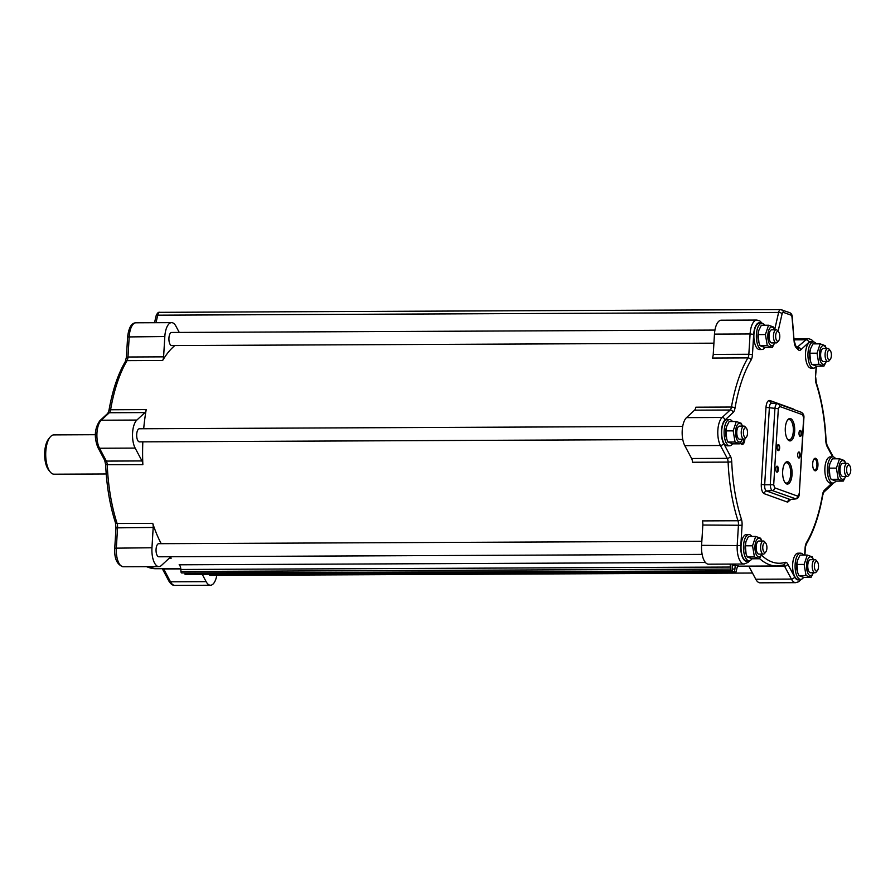 <?xml version="1.0" encoding="UTF-8"?>
<svg xmlns="http://www.w3.org/2000/svg" width="895" height="895" viewBox="0 0 895 895"><rect width="100%" height="100%" fill="white"/><g stroke="black" fill="none" stroke-linecap="round" stroke-linejoin="round"><path stroke-width="1.34" d="M106.214 473.97L54.092 474.193A19.656 8.301 -90.3 0 1 50.209 471.945A19.656 8.301 -90.3 0 1 47.882 467.682A19.656 8.301 -90.3 0 1 50.064 437.174A19.656 8.301 -90.3 0 1 53.924 434.892L95.329 434.713M50.064 437.174L48.52 439.121A17.464 7.384 89.7 0 0 46.585 466.228A17.464 7.384 89.7 0 0 48.654 470.02L50.209 471.945M748.791 566.121A5.459 2.305 -90.3 0 1 748.947 566.39L755.772 579.233A16.378 6.925 89.7 0 0 760.124 582.824L795.744 582.667L798.765 581.716L801.07 579.333M787.376 420.337A10.169 4.296 -90.3 0 1 789.021 419.554A10.169 4.296 -90.3 0 1 789.681 419.677A10.169 4.296 -90.3 0 1 793.35 430.484A10.169 4.296 -90.3 0 1 789.11 439.892A10.169 4.296 -90.3 0 1 788.45 439.781A10.169 4.296 -90.3 0 1 787.466 439.132M784.747 463.498A10.169 4.296 -90.3 0 1 786.392 462.726A10.169 4.296 -90.3 0 1 790.587 470.412A10.169 4.296 -90.3 0 1 786.481 483.065A10.169 4.296 -90.3 0 1 785.821 482.942A10.169 4.296 -90.3 0 1 784.825 482.304M798.228 452.523A2.685 1.13 -90.3 0 1 798.642 452.333A2.685 1.13 -90.3 0 1 798.821 452.367A2.685 1.13 -90.3 0 1 799.794 455.219A2.685 1.13 -90.3 0 1 798.676 457.703A2.685 1.13 -90.3 0 1 798.497 457.669A2.685 1.13 -90.3 0 1 798.25 457.513M776.368 466.687A2.685 1.13 -90.3 0 1 776.782 466.496A2.685 1.13 -90.3 0 1 776.949 466.53A2.685 1.13 -90.3 0 1 777.923 469.383A2.685 1.13 -90.3 0 1 776.804 471.866A2.685 1.13 -90.3 0 1 776.636 471.833A2.685 1.13 -90.3 0 1 776.39 471.676M777.677 445.106A2.685 1.13 -90.3 0 1 778.091 444.916A2.685 1.13 -90.3 0 1 778.27 444.949A2.685 1.13 -90.3 0 1 779.243 447.802A2.685 1.13 -90.3 0 1 778.124 450.286A2.685 1.13 -90.3 0 1 777.945 450.252A2.685 1.13 -90.3 0 1 777.699 450.095M799.548 430.942A2.685 1.13 -90.3 0 1 799.962 430.752A2.685 1.13 -90.3 0 1 800.141 430.775A2.685 1.13 -90.3 0 1 801.103 433.639A2.685 1.13 -90.3 0 1 799.985 436.111A2.685 1.13 -90.3 0 1 799.817 436.089A2.685 1.13 -90.3 0 1 799.571 435.932M743.846 439.199A5.515 2.327 -90.3 0 1 741.575 443.674A5.515 2.327 -90.3 0 1 741.217 443.618A5.515 2.327 -90.3 0 1 740.758 443.327M813.779 459.381A5.515 2.327 -90.3 0 1 814.595 459.023A5.515 2.327 -90.3 0 1 814.953 459.09A5.515 2.327 -90.3 0 1 816.945 464.952A5.515 2.327 -90.3 0 1 814.651 470.054A5.515 2.327 -90.3 0 1 814.293 469.998A5.515 2.327 -90.3 0 1 813.835 469.718M749.07 560.74L746.598 560.751A13.101 5.538 -90.3 0 1 741.004 547.673A13.101 5.538 -90.3 0 1 746.475 534.55L748.958 534.539A13.101 5.538 89.7 0 0 743.476 547.662A13.101 5.538 89.7 0 0 749.07 560.74A13.101 5.538 89.7 0 0 751.99 558.726M729.705 445.811L727.232 445.822A13.101 5.538 -90.3 0 1 721.638 432.744A13.101 5.538 -90.3 0 1 727.109 419.621L729.582 419.61A13.101 5.538 89.7 0 0 724.111 432.732A13.101 5.538 89.7 0 0 729.705 445.811A13.101 5.538 89.7 0 0 732.625 443.797M761.947 349.509L759.463 349.52A13.101 5.538 -90.3 0 1 753.87 336.442A13.101 5.538 -90.3 0 1 759.352 323.319L761.824 323.308A13.101 5.538 89.7 0 0 756.353 336.43A13.101 5.538 89.7 0 0 761.947 349.509A13.101 5.538 89.7 0 0 764.867 347.506M813.544 368.147L811.071 368.158A13.101 5.538 -90.3 0 1 805.478 355.08A13.101 5.538 -90.3 0 1 810.959 341.957L813.432 341.946A13.101 5.538 89.7 0 0 807.95 355.069A13.101 5.538 89.7 0 0 813.544 368.147A13.101 5.538 89.7 0 0 816.475 366.133M832.921 483.076L830.437 483.076A13.101 5.538 -90.3 0 1 824.843 470.009A13.101 5.538 -90.3 0 1 830.325 456.875L832.797 456.864A13.101 5.538 89.7 0 0 827.327 469.998A13.101 5.538 89.7 0 0 832.921 483.076A13.101 5.538 89.7 0 0 835.84 481.062M800.678 579.367L798.206 579.378A13.101 5.538 -90.3 0 1 792.612 566.3A13.101 5.538 -90.3 0 1 798.083 553.177L800.555 553.166A13.101 5.538 89.7 0 0 795.084 566.289A13.101 5.538 89.7 0 0 800.678 579.367A13.101 5.538 89.7 0 0 803.598 577.365M815.692 458.329A6.276 2.651 89.7 0 0 814.047 458.99A6.276 2.651 89.7 0 0 812.66 464.55A6.276 2.651 89.7 0 0 814.103 470.099A6.276 2.651 89.7 0 0 817.84 466.496A6.276 2.651 89.7 0 0 815.692 458.329M740.579 443.025A6.276 2.651 89.7 0 0 741.026 443.719A6.276 2.651 89.7 0 0 744.875 438.863M777.263 466.217A2.998 1.264 89.7 0 0 776.48 466.53A2.998 1.264 89.7 0 0 775.808 469.181A2.998 1.264 89.7 0 0 776.502 471.844A2.998 1.264 89.7 0 0 778.292 470.121A2.998 1.264 89.7 0 0 777.263 466.217M778.572 444.625A2.998 1.264 89.7 0 0 777.789 444.938A2.998 1.264 89.7 0 0 777.128 447.601A2.998 1.264 89.7 0 0 777.811 450.252A2.998 1.264 89.7 0 0 779.601 448.529A2.998 1.264 89.7 0 0 778.572 444.625M800.443 430.461A2.998 1.264 89.7 0 0 799.66 430.775A2.998 1.264 89.7 0 0 799 433.437A2.998 1.264 89.7 0 0 799.682 436.089A2.998 1.264 89.7 0 0 801.472 434.366A2.998 1.264 89.7 0 0 800.443 430.461M790.665 418.659A11.188 4.732 89.7 0 0 787.734 419.833A11.188 4.732 89.7 0 0 785.262 429.745A11.188 4.732 89.7 0 0 787.824 439.635A11.188 4.732 89.7 0 0 794.491 433.214A11.188 4.732 89.7 0 0 790.665 418.659M788.036 461.831A11.188 4.732 89.7 0 0 785.105 463.006A11.188 4.732 89.7 0 0 782.633 472.907A11.188 4.732 89.7 0 0 785.195 482.797A11.188 4.732 89.7 0 0 786.683 483.949A11.188 4.732 89.7 0 0 792.041 474.585A11.188 4.732 89.7 0 0 788.036 461.831M799.123 452.042A2.998 1.264 89.7 0 0 798.34 452.367A2.998 1.264 89.7 0 0 797.68 455.018A2.998 1.264 89.7 0 0 798.362 457.669A2.998 1.264 89.7 0 0 800.152 455.958A2.998 1.264 89.7 0 0 799.123 452.042M790.218 499.511L790.095 499.477A2.73 2.45 -70.1 0 0 787.678 502.173L790.766 499.499M794.391 409.776L793.35 409.004A2.73 2.45 -70.1 0 0 793.35 409.407M793.35 409.004L769.879 400.524A2.73 2.45 -70.1 0 0 771.434 403.086A2.73 2.45 -70.1 0 0 771.445 403.086A2.73 2.45 -70.1 0 0 771.602 403.142M769.879 400.524C767.787 400.266 766.478 402.537 765.975 407.359L769.376 407.762C769.543 404.797 770.326 403.253 771.703 403.142L771.971 403.209M765.975 407.359L761.287 484.408L764.677 484.799L769.376 407.762L774.936 408.333L770.304 484.34C770.36 487.641 771.009 489.71 772.251 490.538L795.923 498.884M761.287 484.408C761.186 489.375 762.16 492.463 764.207 493.693A2.73 2.45 109.9 0 1 766.623 490.997C765.147 490.191 764.498 488.122 764.677 484.799L773.705 484.743L778.337 408.724L774.936 408.333C775.338 405.379 776.133 403.846 777.319 403.723L778.091 403.891A2.73 2.45 -70.1 0 0 777.542 403.768L771.445 403.086M803.643 417.864L803.889 418.043C804.236 415.347 803.318 413.4 801.126 412.215A2.73 2.45 109.9 0 1 802.67 414.765L803.643 417.864L799.257 494.085M799.011 493.883L797.713 496.154A2.73 2.45 109.9 0 1 795.286 498.862L790.095 499.477L766.623 490.997L772.251 490.538A2.73 2.45 109.9 0 0 774.678 487.842L773.705 484.743M778.337 408.724L779.634 406.453A2.73 2.45 -70.1 0 0 778.091 403.891L801.126 412.215M748.209 560.74A13.649 5.773 -90.3 0 1 740.825 545.581L742.067 525.275A8.189 3.457 89.7 0 0 741.373 519.089A2.73 1.499 162 0 1 737.995 520.745L702.374 520.901A5.459 2.305 -90.3 0 1 702.832 525.029L701.59 545.346A16.378 6.925 89.7 0 0 708.516 564.186L744.137 564.029L748.063 562.373L750.066 560.516M741.373 519.089A111.909 47.29 -90.3 0 1 731.73 461.831A8.189 3.457 89.7 0 0 730.432 456.215L723.607 443.372A13.649 5.773 -90.3 0 1 725.028 420.001L733.094 412.539A8.189 3.457 89.7 0 0 735.008 408.075A2.73 0.962 -170.2 0 0 731.461 407.035L695.851 407.191A5.459 2.305 -90.3 0 1 694.565 410.167L686.51 417.629A16.378 6.925 89.7 0 0 684.798 445.665L691.622 458.508A5.459 2.305 -90.3 0 1 692.495 462.256L728.105 462.1A114.638 48.442 89.7 0 0 737.995 520.745A5.459 2.305 -90.3 0 1 738.453 524.873L737.212 545.189A16.378 6.925 89.7 0 0 744.137 564.029M762.216 323.341L759.866 320.958L756.868 320.052L721.247 320.209A16.378 6.925 89.7 0 0 714.467 334.115L713.225 354.42A5.459 2.305 -90.3 0 1 712.297 358.056L747.918 357.899A114.638 48.442 89.7 0 0 731.461 407.035A5.459 2.305 -90.3 0 1 730.186 410.011L722.131 417.473A16.378 6.925 89.7 0 0 720.419 445.509L727.243 458.352A5.459 2.305 -90.3 0 1 728.105 462.1L731.73 461.831M169.3 558.156L171.236 558.144A5.459 2.305 89.7 0 0 170.274 557.652A5.459 2.305 89.7 0 0 169.435 558.021L161.38 565.495A16.378 6.925 -90.3 0 1 158.874 566.613A16.378 6.925 -90.3 0 1 151.96 547.762L114.75 548.165C114.202 558.648 117.032 564.846 123.264 566.77A16.378 6.925 -90.3 0 1 116.339 547.919L117.569 527.614A5.459 2.305 89.7 0 0 117.111 523.486A114.638 48.442 -90.3 0 1 107.232 464.841A5.459 2.305 89.7 0 0 106.36 461.093L99.535 448.25A16.378 6.925 -90.3 0 1 101.247 420.214L109.313 412.74A5.459 2.305 89.7 0 0 110.588 409.765A114.638 48.442 -90.3 0 1 127.045 360.629L162.655 360.472A5.459 2.305 89.7 0 0 163.595 356.848L164.825 336.542A16.378 6.925 -90.3 0 1 171.605 322.636A16.378 6.925 -90.3 0 1 175.957 326.228L179.257 332.425M114.75 548.165L115.992 527.86L115.433 522.68C109.884 505.418 106.628 486.086 105.655 464.706L142.853 464.684A5.459 2.305 89.7 0 0 141.981 460.936L135.156 448.093A16.378 6.925 -90.3 0 1 136.868 420.057L144.934 412.584A5.459 2.305 89.7 0 0 146.209 409.608L110.588 409.765A2.73 0.962 9.8 0 0 108.966 410.357C112.446 390.522 117.916 374.233 125.367 361.468A2.73 2.025 30.6 0 1 127.045 360.629A5.459 2.305 89.7 0 0 127.974 357.004L129.204 336.699A16.378 6.925 -90.3 0 1 135.984 322.793L171.605 322.636M171.236 558.144A114.638 48.442 -90.3 0 1 169.983 556.735M161.223 543.679A114.638 48.442 -90.3 0 1 152.732 523.329L117.111 523.486A2.73 1.499 -18 0 1 115.433 522.68M162.655 360.472A114.638 48.442 -90.3 0 1 174.883 345.548M142.853 464.684A114.638 48.442 -90.3 0 1 142.831 441.839M143.692 428.739A114.638 48.442 -90.3 0 1 146.209 409.608M731.942 564.085A114.638 48.442 89.7 0 0 733.777 564.834A114.638 48.442 89.7 0 0 738.878 566.032A5.459 2.305 89.7 0 0 738.767 566.02A5.459 2.305 89.7 0 0 736.674 569.287L736.328 571.144A1.633 0.694 -90.3 0 1 735.701 572.129A1.633 0.694 -90.3 0 1 735.6 572.106L185.959 574.534A1.633 0.694 89.7 0 0 186.07 574.545A1.633 0.694 89.7 0 0 186.171 574.534M151.96 547.762L153.19 527.457A5.459 2.305 89.7 0 0 152.732 523.329M216.78 575.395A16.378 6.925 -90.3 0 1 210.482 585.24A16.378 6.925 -90.3 0 1 206.13 581.649L202.326 574.478M702.127 554.397L158.84 556.791A6.556 2.763 -90.3 0 1 156.043 550.246A6.556 2.763 -90.3 0 1 158.773 543.69L701.837 541.296M814.383 565.662A4.911 2.081 -90.3 0 1 817.403 561.847A4.911 2.081 -90.3 0 1 818.522 566.188A4.911 2.081 -90.3 0 1 817.437 570.54A4.911 2.081 -90.3 0 1 815.3 570.26A4.911 2.081 -90.3 0 1 814.383 565.662A4.911 2.081 89.7 0 0 817.303 570.697A4.911 2.081 89.7 0 0 817.661 562.239A4.911 2.081 89.7 0 0 814.383 565.662M817.403 561.847L816.229 560.404A6.556 2.763 89.7 0 0 814.931 559.655A6.556 2.763 89.7 0 0 812.212 565.483A6.556 2.763 89.7 0 0 814.998 572.755A6.556 2.763 89.7 0 0 816.285 571.994L817.437 570.54M814.931 559.655L810.478 559.677A6.556 2.763 89.7 0 0 807.76 565.506A6.556 2.763 89.7 0 0 810.12 572.699A6.556 2.763 89.7 0 0 810.546 572.778L814.998 572.755M766.914 547.673A4.911 2.081 -90.3 0 1 765.829 551.902A4.911 2.081 -90.3 0 1 762.764 547.572A4.911 2.081 -90.3 0 1 765.796 543.22A4.911 2.081 -90.3 0 1 766.914 547.673A4.911 2.081 89.7 0 0 763.827 543.254A4.911 2.081 89.7 0 0 763.782 551.767A4.911 2.081 89.7 0 0 766.914 547.673M765.796 543.22L764.621 541.777A6.556 2.763 89.7 0 0 763.334 541.016A6.556 2.763 89.7 0 0 760.593 547.583A6.556 2.763 89.7 0 0 763.39 554.117A6.556 2.763 89.7 0 0 764.677 553.356L765.829 551.902M763.334 541.016L758.882 541.039A6.556 2.763 89.7 0 0 756.141 547.102A6.556 2.763 89.7 0 0 758.512 554.072A6.556 2.763 89.7 0 0 758.938 554.139L763.39 554.117M747.347 434.813A4.911 2.081 -90.3 0 1 746.464 436.984A4.911 2.081 -90.3 0 1 743.398 432.643A4.911 2.081 -90.3 0 1 746.419 428.291A4.911 2.081 -90.3 0 1 747.347 434.813A4.911 2.081 89.7 0 0 745.322 427.732A4.911 2.081 89.7 0 0 743.756 435.362A4.911 2.081 89.7 0 0 747.347 434.813M746.419 428.291L745.255 426.848A6.556 2.763 89.7 0 0 743.958 426.098A6.556 2.763 89.7 0 0 741.228 432.654A6.556 2.763 89.7 0 0 744.025 439.199A6.556 2.763 89.7 0 0 745.311 438.427L746.464 436.984M743.958 426.098L739.505 426.109A6.556 2.763 89.7 0 0 736.775 432.173A6.556 2.763 89.7 0 0 739.147 439.143A6.556 2.763 89.7 0 0 739.572 439.21L744.025 439.199M779.679 337.941A4.911 2.081 -90.3 0 1 778.706 340.682A4.911 2.081 -90.3 0 1 775.641 336.352A4.911 2.081 -90.3 0 1 778.661 331.989A4.911 2.081 -90.3 0 1 779.679 337.941A4.911 2.081 89.7 0 0 777.307 331.519A4.911 2.081 89.7 0 0 776.155 339.563A4.911 2.081 89.7 0 0 779.679 337.941M778.661 331.989L777.498 330.546A6.556 2.763 89.7 0 0 776.2 329.796A6.556 2.763 89.7 0 0 773.459 336.363A6.556 2.763 89.7 0 0 776.256 342.897A6.556 2.763 89.7 0 0 777.542 342.136L778.706 340.682M776.2 329.796L771.747 329.819A6.556 2.763 89.7 0 0 769.018 335.871A6.556 2.763 89.7 0 0 771.389 342.841A6.556 2.763 89.7 0 0 771.803 342.919L776.256 342.897M829.978 359.645A4.911 2.081 -90.3 0 1 827.249 354.554A4.911 2.081 -90.3 0 1 830.269 350.616A4.911 2.081 -90.3 0 1 831.399 354.968A4.911 2.081 -90.3 0 1 830.314 359.309A4.911 2.081 -90.3 0 1 829.978 359.645A4.911 2.081 89.7 0 0 830.694 351.321A4.911 2.081 89.7 0 0 827.293 353.95A4.911 2.081 89.7 0 0 829.978 359.645M830.269 350.616L829.106 349.173A6.556 2.763 89.7 0 0 827.808 348.423A6.556 2.763 89.7 0 0 825.067 354.991A6.556 2.763 89.7 0 0 827.864 361.524A6.556 2.763 89.7 0 0 828.714 361.211A6.556 2.763 89.7 0 0 829.15 360.763L830.314 359.309M827.808 348.423L823.355 348.446A6.556 2.763 89.7 0 0 820.625 354.509A6.556 2.763 89.7 0 0 822.986 361.468A6.556 2.763 89.7 0 0 823.411 361.546L827.864 361.524M847.129 466.631A4.911 2.081 -90.3 0 1 849.635 465.545A4.911 2.081 -90.3 0 1 850.765 469.886A4.911 2.081 -90.3 0 1 849.679 474.238A4.911 2.081 -90.3 0 1 847.062 472.929A4.911 2.081 -90.3 0 1 847.129 466.631A4.911 2.081 89.7 0 0 848.281 474.708A4.911 2.081 89.7 0 0 850.653 468.365A4.911 2.081 89.7 0 0 847.129 466.631M849.635 465.545L848.471 464.102A6.556 2.763 89.7 0 0 847.173 463.353A6.556 2.763 89.7 0 0 845.126 465.545A6.556 2.763 89.7 0 0 844.69 472.594A6.556 2.763 89.7 0 0 847.229 476.453A6.556 2.763 89.7 0 0 848.527 475.692L849.679 474.238M847.173 463.353L842.721 463.375A6.556 2.763 89.7 0 0 840.673 465.568A6.556 2.763 89.7 0 0 840.159 472.146A6.556 2.763 89.7 0 0 842.363 476.397A6.556 2.763 89.7 0 0 842.777 476.476L847.229 476.453M838.268 479.284L836.389 468.119L829.206 468.152L829.922 476.308L831.086 479.317L836.087 481.118L843.28 481.085L838.268 479.284L831.086 479.317M836.389 468.119L839.521 458.777L832.328 458.811L829.81 463.856L829.206 468.152M845.663 476.464L843.28 481.085M839.521 458.777L844.533 460.589L845.618 463.364M829.788 475.86A9.386 3.972 -90.3 0 1 829.676 475.525A9.386 3.972 -90.3 0 1 829.631 464.449A9.386 3.972 -90.3 0 1 829.721 464.158M845.562 463.364A9.386 3.972 89.7 0 0 839.935 463.274A9.386 3.972 89.7 0 0 839.991 476.61A9.386 3.972 89.7 0 0 845.63 476.464M752.471 573.035L210.437 575.418A6.556 2.763 -90.3 0 1 208.982 574.445M806.026 575.574L804.146 564.421L796.964 564.454L797.691 572.61L798.843 575.608L803.855 577.42L811.038 577.387L806.026 575.574L798.843 575.608M804.146 564.421L807.279 555.068L800.096 555.101L797.568 560.158L796.964 564.454M813.421 572.766L811.038 577.387M807.279 555.068L812.291 556.88L813.376 559.655M797.546 572.162A9.386 3.972 -90.3 0 1 797.434 571.815A9.386 3.972 -90.3 0 1 797.389 560.74A9.386 3.972 -90.3 0 1 797.479 560.46M813.331 559.655A9.386 3.972 89.7 0 0 807.693 559.565A9.386 3.972 89.7 0 0 807.749 572.901A9.386 3.972 89.7 0 0 813.387 572.766M754.418 556.947L752.538 545.793L745.356 545.816L746.083 553.983L747.235 556.981L752.247 558.782L759.43 558.76L754.418 556.947L747.235 556.981M752.538 545.793L755.671 536.441L748.488 536.474L745.96 541.531L745.356 545.816M761.813 554.128L759.43 558.76M755.671 536.441L760.683 538.253L761.768 541.028M745.949 553.535A9.386 3.972 -90.3 0 1 745.826 553.188A9.386 3.972 -90.3 0 1 745.781 542.113A9.386 3.972 -90.3 0 1 745.871 541.822M761.723 541.028A9.386 3.972 89.7 0 0 756.085 540.938A9.386 3.972 89.7 0 0 756.141 554.273A9.386 3.972 89.7 0 0 761.779 554.128M818.903 364.354L817.023 353.201L809.841 353.223L810.557 361.379L811.72 364.388L816.721 366.189L823.915 366.156L818.903 364.354L811.72 364.388M817.023 353.201L820.156 343.848L812.962 343.881L810.445 348.938L809.841 353.223M826.298 361.535L823.915 366.156M820.156 343.848L825.168 345.66L826.253 348.435M810.422 360.942A9.386 3.972 -90.3 0 1 810.311 360.595A9.386 3.972 -90.3 0 1 810.266 349.52A9.386 3.972 -90.3 0 1 810.355 349.229M826.197 348.435A9.386 3.972 89.7 0 0 820.558 348.345A9.386 3.972 89.7 0 0 820.625 361.681A9.386 3.972 89.7 0 0 826.253 361.535M713.919 343.177L171.706 345.559A6.556 2.763 -90.3 0 1 168.909 339.026A6.556 2.763 -90.3 0 1 171.65 332.459L714.948 330.065M767.295 345.716L765.415 334.562L758.233 334.596L758.949 342.751L760.112 345.75L765.113 347.562L772.307 347.528L767.295 345.716L760.112 345.75M765.415 334.562L768.548 325.221L761.354 325.243L758.837 330.3L758.233 334.596M774.589 329.808A9.386 3.972 89.7 0 0 768.962 329.707A9.386 3.972 89.7 0 0 769.018 343.042A9.386 3.972 89.7 0 0 774.656 342.908L772.307 347.528M768.548 325.221L773.56 327.022L774.645 329.808M758.815 342.304A9.386 3.972 -90.3 0 1 758.703 341.957A9.386 3.972 -90.3 0 1 758.658 330.893A9.386 3.972 -90.3 0 1 758.747 330.602M682.762 439.467L139.463 441.861A6.556 2.763 -90.3 0 1 136.666 435.317A6.556 2.763 -90.3 0 1 139.407 428.761L682.706 426.367M735.052 442.018L733.173 430.864L725.99 430.887L726.706 439.053L727.87 442.052L732.882 443.853L740.064 443.83L735.052 442.018L727.87 442.052M733.173 430.864L736.305 421.511L729.123 421.545L726.595 426.602L725.99 430.887M742.447 439.199L740.064 443.83M736.305 421.511L741.317 423.324L742.402 426.098M726.572 438.606A9.386 3.972 -90.3 0 1 726.46 438.259A9.386 3.972 -90.3 0 1 726.416 427.183A9.386 3.972 -90.3 0 1 726.505 426.893M742.358 426.098A9.386 3.972 89.7 0 0 736.719 426.009A9.386 3.972 89.7 0 0 736.775 439.344A9.386 3.972 89.7 0 0 742.414 439.199M803.464 555.09A13.101 5.538 89.7 0 0 800.555 553.166M835.706 458.788A13.101 5.538 89.7 0 0 832.797 456.864M816.341 343.859A13.101 5.538 89.7 0 0 813.432 341.946M764.733 325.232A13.101 5.538 89.7 0 0 761.824 323.308M732.49 421.534A13.101 5.538 89.7 0 0 729.582 419.61M751.856 536.463A13.101 5.538 89.7 0 0 748.958 534.539M185.008 573.281L184.952 574.165L185.959 574.534M705.417 562.474L179.123 564.801A5.459 2.305 -90.3 0 1 180.846 569.477L180.947 571.491A1.633 0.694 89.7 0 0 181.528 572.934L732.177 570.876L732.289 564.297L735.265 565.371L734.594 571.748L184.952 574.165M734.761 569.052L732.278 569.063M735.265 565.371L732.222 565.383M734.594 571.748L735.6 572.106M732.177 570.876L181.528 572.934M731.17 570.507A1.633 0.694 -90.3 0 1 730.577 569.075L180.947 571.491M180.846 569.477L730.477 567.05L730.577 569.075M730.477 567.05A5.459 2.305 89.7 0 0 729.928 564.096M799.817 579.367A13.649 5.773 -90.3 0 1 794.581 576.928A2.73 1.924 152 0 1 791.393 579.076A16.378 6.925 89.7 0 0 795.744 582.667M794.581 576.928L787.757 564.085A2.73 1.924 152 0 1 784.568 566.233L791.393 579.076L755.772 579.233M813.823 341.968L811.463 339.585L808.476 338.69A16.378 6.925 89.7 0 0 805.97 339.809L794.268 339.854M778.102 331.295L782.107 313.731A2.73 1.152 -90.3 0 1 783.282 312.344L791.046 315.152A2.73 1.152 -90.3 0 1 792.008 317.311L794.167 341.767A8.189 3.457 89.7 0 0 796.27 347.741A111.909 47.29 -90.3 0 1 798.116 349.621A8.189 3.457 89.7 0 0 800.812 349.811L808.879 342.337A2.73 2.305 -132.8 0 0 805.97 339.809L797.176 347.282M800.812 349.811A2.73 2.305 -132.8 0 0 797.915 347.271A5.459 2.305 -90.3 0 1 797.456 347.573M735.008 408.075A111.909 47.29 -90.3 0 1 751.062 360.103A8.189 3.457 89.7 0 0 752.46 354.666L753.702 334.361A13.649 5.773 -90.3 0 1 760.963 323.308M787.757 564.085A8.189 3.457 89.7 0 0 785.15 562.362A111.909 47.29 -90.3 0 1 761.444 555.113M832.115 483.076L824.463 490.158A8.189 3.457 89.7 0 0 822.55 494.622A111.909 47.29 -90.3 0 1 806.484 542.594A8.189 3.457 89.7 0 0 805.086 548.031L804.661 555.079M816.15 366.592L815.49 377.421A8.189 3.457 89.7 0 0 816.173 383.619A111.909 47.29 -90.3 0 1 825.828 440.866A8.189 3.457 89.7 0 0 827.125 446.482L832.641 456.875M808.879 342.337A13.649 5.773 -90.3 0 1 812.571 341.946M764.207 493.693L787.678 502.173M779.634 406.453L802.67 414.765M797.713 496.154L774.678 487.842M782.107 313.731A2.73 1.186 -167.2 0 0 778.616 312.433L774.656 329.808M783.282 312.344A2.73 2.45 -70.1 0 0 780.977 309.659A5.459 2.305 89.7 0 0 780.619 309.603A5.459 2.305 89.7 0 0 778.616 312.433L157.733 315.174A5.459 2.305 -90.3 0 1 159.746 312.333C158.493 311.863 157.274 313.037 156.088 315.879A2.73 1.186 12.8 0 1 157.733 315.174L156.021 322.703M791.046 315.152A2.73 2.45 -70.1 0 0 789.502 312.59L780.619 309.603L159.746 312.333M792.008 317.311L792.254 317.087C792.209 314.772 791.292 313.272 789.502 312.59M794.167 341.767L792.254 317.087M796.27 347.741A2.73 2.293 -46.1 0 0 795.689 345.783L794.413 341.543M798.116 349.621A2.73 2.249 -42.8 0 0 797.646 347.775L795.689 345.783M815.49 377.421L816.43 366.2M816.173 383.619A2.73 1.499 -18 0 0 816.296 382.78L815.737 377.6M825.828 440.866L826.074 440.754C825.1 419.363 821.845 400.043 816.296 382.78M827.125 446.482A2.73 1.924 -28 0 0 827.058 445.218L826.074 440.754M832.563 483.076A2.73 2.305 47.2 0 1 831.902 484.71L833.312 483.031M824.463 490.158A2.73 2.305 47.2 0 1 823.847 492.172L831.902 484.71M822.55 494.622A2.73 0.962 9.8 0 1 822.762 495.103L823.847 492.172M806.484 542.594A2.73 2.025 30.6 0 1 806.361 543.992C813.812 531.227 819.283 514.927 822.762 495.103M805.086 548.031L806.361 543.992M785.15 562.362A2.73 2.45 73.2 0 1 783.461 564.98L776.804 565.987A114.638 48.442 89.7 0 1 759.553 558.581M783.259 565.047A5.459 2.305 -90.3 0 1 784.568 566.233L748.947 566.39M748.712 560.74A2.73 2.305 47.2 0 1 748.063 562.373M740.825 545.581L701.59 545.346M742.067 525.275L702.832 525.029M730.432 456.215A2.73 1.924 152 0 1 727.243 458.352L691.622 458.508M723.607 443.372A2.73 1.924 152 0 1 720.419 445.509L684.798 445.665M725.028 420.001A2.73 2.305 -132.8 0 0 722.131 417.473L686.51 417.629M733.094 412.539A2.73 2.305 -132.8 0 0 730.186 410.011L694.565 410.167M751.062 360.103A2.73 2.025 -149.4 0 0 747.918 357.899A5.459 2.305 -90.3 0 0 748.846 354.263L713.225 354.42M752.46 354.666L748.846 354.263L750.088 333.958L714.467 334.115M753.702 334.361L750.088 333.958A16.378 6.925 89.7 0 1 756.868 320.052M206.13 581.649L170.509 581.806A2.73 1.924 -28 0 1 168.819 580.956C170.688 584.066 172.701 585.554 174.861 585.397A16.378 6.925 -90.3 0 1 170.509 581.806L163.684 568.963A5.459 2.305 89.7 0 0 163.528 568.694M162.566 568.694A2.73 1.924 -28 0 0 163.684 568.963L180.801 568.896M146.209 566.669L155.931 568.728A114.638 48.442 -90.3 0 1 146.69 566.669M115.992 527.86L153.19 527.457M105.655 464.706L104.67 460.243A2.73 1.924 -28 0 0 106.36 461.093L141.981 460.936M104.67 460.243L97.846 447.399A2.73 1.924 -28 0 0 99.535 448.25L135.156 448.093M97.846 447.399C93.93 437.252 94.59 428.369 99.826 420.751A2.73 2.305 47.2 0 1 101.247 420.214L136.868 420.057M99.826 420.751L107.881 413.277A2.73 2.305 47.2 0 1 109.313 412.74L144.934 412.584M125.367 361.468L126.385 357.25L127.974 357.004L163.595 356.848M126.385 357.25L127.627 336.945L164.825 336.542M808.476 338.69L794.167 338.746M790.52 499.533L795.789 498.907C797.904 498.694 799.067 497.083 799.257 494.062L803.889 418.043M797.076 347.652L797.646 347.775M833.279 456.92L827.058 445.218M804.918 555.079L805.343 548.21M168.819 580.956L162.308 568.705M107.881 413.277L108.966 410.357M127.627 336.945C128.735 327.57 131.52 322.849 135.984 322.793M154.533 322.715L156.088 315.879M155.931 568.728L180.768 568.616M738.252 566.166L776.804 565.987M123.264 566.77L158.874 566.613M174.861 585.397L210.482 585.24M829.676 475.525L829.922 476.308M829.631 464.449L829.81 463.856M797.434 571.815L797.691 572.61M797.389 560.74L797.568 560.158M745.826 553.188L746.083 553.983M745.781 542.113L745.96 541.531M810.311 360.595L810.557 361.379M810.266 349.52L810.445 348.938M758.703 341.957L758.949 342.751M758.658 330.893L758.837 330.3M726.46 438.259L726.706 439.053M726.416 427.183L726.595 426.602M735.701 572.129L186.07 574.545"/></g></svg>
